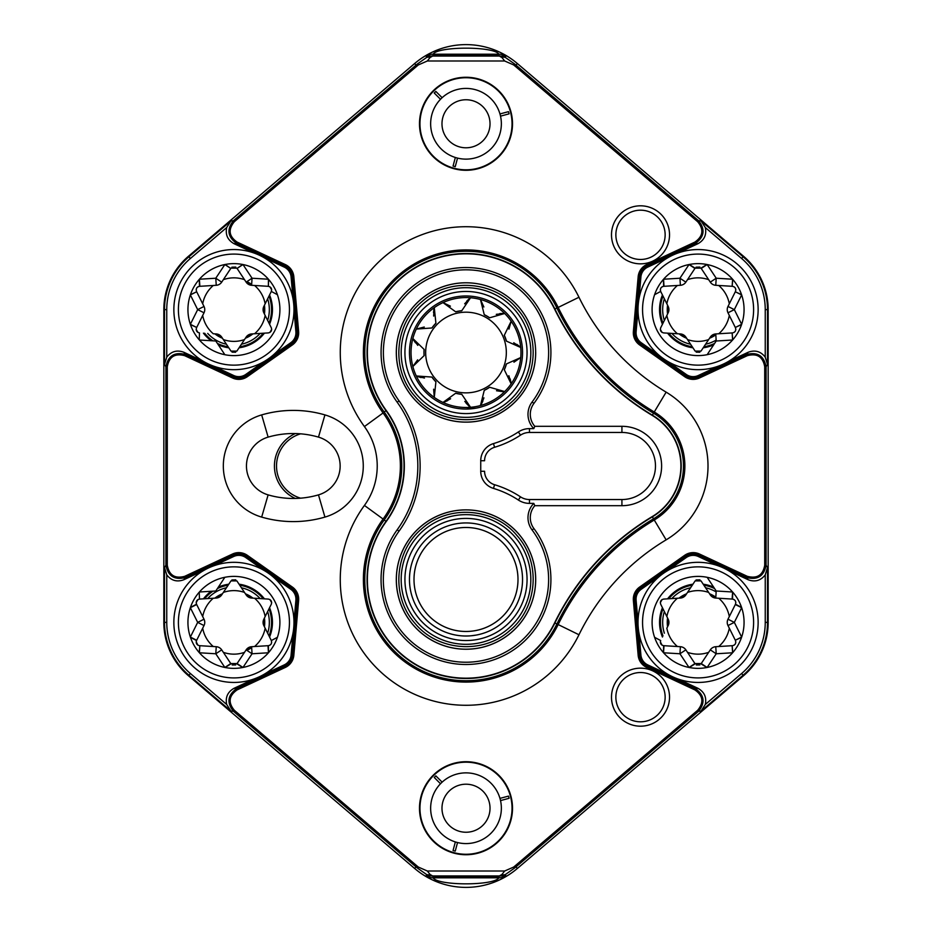 <?xml version="1.0" encoding="UTF-8"?>
<svg xmlns="http://www.w3.org/2000/svg" width="932" height="932" viewBox="0 0 932 932"><rect width="100%" height="100%" fill="white"/><g stroke="black" fill="none" stroke-linecap="round" stroke-linejoin="round"><path stroke-width="1.4" d="M466 761.712A46.507 46.507 0 0 0 419.493 808.23A46.507 46.507 0 0 0 466 854.737A46.507 46.507 0 0 0 512.507 808.23A46.507 46.507 0 0 0 466 761.712M261.671 517.097A113.273 113.273 0 0 0 324.93 517.097A53.217 53.217 0 0 0 324.93 414.903A113.273 113.273 0 0 0 261.671 414.903A53.217 53.217 0 0 0 261.671 517.097L268.125 494.88A30.08 30.08 0 0 1 268.125 437.12A90.136 90.136 0 0 1 318.476 437.12A30.08 30.08 0 0 1 318.476 494.88L324.93 517.097M498.911 54.196C494.228 46.134 437.737 46.157 433.089 54.196L498.911 54.196A13.596 13.596 84.8 0 1 505.796 56.071L505.482 57.528L514.476 63.865A77.065 77.065 0 0 1 515.978 65.112L698.522 220.663L697.637 221.688L515.105 66.149A75.702 75.702 0 0 0 513.614 64.914L504.655 60.988L427.345 60.988L418.386 64.914A75.702 75.702 0 0 0 416.895 66.149L234.363 221.688C227.944 229.505 228.864 236.309 237.124 242.099L285.32 264.572A14.842 14.842 0 0 1 293.836 276.722L298.624 331.501A14.842 14.842 0 0 1 292.392 344.933L247.364 376.668A14.842 14.842 0 0 1 232.546 377.996L184.687 355.675C174.867 353.1 169.065 356.793 167.282 366.765L167.282 565.235C169.088 575.23 174.89 578.923 184.687 576.326L232.546 554.004A14.842 14.842 0 0 1 247.364 555.332L292.392 587.067A14.842 14.842 0 0 1 298.624 600.499L293.836 655.278A14.842 14.842 0 0 1 285.32 667.428L237.124 689.901L236.553 688.666L284.749 666.194A13.479 13.479 0 0 0 292.473 655.149L297.273 600.371A13.479 13.479 0 0 0 291.611 588.185L246.584 556.439A13.479 13.479 0 0 0 233.117 555.239L185.258 577.56L184.687 576.326M517.342 63.527L743.538 256.265A70.086 70.086 0 0 1 768.166 309.622L768.166 622.378A70.086 70.086 0 0 1 743.538 675.735L517.342 868.473A79.15 79.15 0 0 1 414.658 868.473L188.462 675.735A70.086 70.086 0 0 1 163.834 622.378L163.834 309.622A70.086 70.086 0 0 1 188.462 256.265L414.658 63.527A79.15 79.15 0 0 1 517.342 63.527L515.105 66.149M418.386 64.914L417.524 63.865L426.518 57.528L426.204 56.071L505.796 56.071A13.596 13.596 15.2 0 0 498.911 54.207L433.089 54.207A13.596 13.596 164.8 0 0 426.204 56.071A13.596 13.596 95.2 0 1 433.089 54.196M433.089 877.804C437.772 885.866 494.263 885.843 498.911 877.804L433.089 877.804A13.596 13.596 -95.2 0 1 426.204 875.929L426.518 874.472L417.524 868.135L418.386 867.086L427.345 871.012L430.002 874.414A6.804 4.392 121.6 0 1 426.518 874.472L433.462 876.453L430.002 874.414M501.998 874.414L498.538 876.453L505.482 874.472A6.804 4.392 -121.6 0 1 501.998 874.414L504.655 871.012L513.614 867.086L514.476 868.135L505.482 874.472L505.796 875.929A13.596 13.596 95.2 0 1 498.911 877.804M498.911 877.793A13.596 13.596 164.8 0 0 505.796 875.929L426.204 875.929A13.596 13.596 -164.8 0 0 433.089 877.793L498.911 877.793L498.538 876.453L433.462 876.453L433.089 877.793M765.242 574.869L767.502 567.471L767.502 622.378L765.242 622.378L765.242 574.869C760.722 580.659 755.013 582.279 748.128 579.727L728.381 570.524M677.832 678.927L697.998 688.329C704.336 691.94 706.771 697.311 705.303 704.464L741.639 673.498A67.162 67.162 0 0 0 765.242 622.378M718.327 565.841L698.301 556.497A12.093 12.093 0 0 0 686.22 557.569L668.151 570.302M659.087 576.698L641.193 589.315A12.093 12.093 0 0 0 636.113 600.255L638.024 622.063M638.991 633.119L640.901 655.033A12.093 12.093 0 0 0 647.845 664.935L667.778 674.232M705.303 227.536L701.132 221.012L743.107 256.778L741.639 258.502L705.303 227.536C706.771 234.689 704.336 240.06 697.998 243.671L677.832 253.073M743.538 256.265L743.107 256.778A69.422 69.422 0 0 1 767.502 309.622L767.502 364.529L765.242 357.131L765.242 309.622A67.162 67.162 0 0 0 741.639 258.502M728.381 361.476L748.128 352.273C755.013 349.721 760.722 351.341 765.242 357.131M667.778 257.768L647.845 267.065A12.093 12.093 0 0 0 640.901 276.967L638.991 298.881M638.024 309.937L636.113 331.745A12.093 12.093 0 0 0 641.193 342.685L659.087 355.302M668.151 361.698L686.22 374.431A12.093 12.093 0 0 0 698.301 375.503L718.327 366.16M513.614 867.086A75.702 75.702 0 0 0 515.105 865.851L697.637 710.312C704.056 702.495 703.136 695.691 694.876 689.901L646.68 667.428A14.842 14.842 0 0 1 638.164 655.278L633.376 600.499A14.842 14.842 0 0 1 639.608 587.067L684.636 555.332A14.842 14.842 0 0 1 699.454 554.004L747.313 576.326C757.134 578.9 762.935 575.207 764.718 565.235L764.718 366.765C762.912 356.77 757.11 353.077 747.313 355.675L699.454 377.996A14.842 14.842 0 0 1 684.636 376.668L639.608 344.933A14.842 14.842 0 0 1 633.376 331.501L638.164 276.722A14.842 14.842 0 0 1 646.68 264.572L694.876 242.099C703.136 236.274 704.056 229.47 697.637 221.688M747.313 355.675L746.742 354.44L748.128 352.273M697.998 243.671L695.447 243.334L694.876 242.099M764.718 366.765L766.081 366.765L766.081 565.235C763.96 576.139 757.518 580.24 746.742 577.56L698.884 555.239A13.479 13.479 0 0 0 685.416 556.439L640.389 588.185A13.479 13.479 0 0 0 634.727 600.371L639.527 655.149A13.479 13.479 0 0 0 647.251 666.194L695.447 688.666C704.406 695.156 705.431 702.705 698.522 711.337L515.978 866.888A77.065 77.065 0 0 1 514.476 868.135M764.718 565.235L766.081 565.235L767.502 567.471M515.105 865.851L517.342 868.473M697.637 710.312L698.522 711.337L701.132 710.988L705.303 704.464M694.876 689.901L695.447 688.666L697.998 688.329M747.313 576.326L746.742 577.56L748.128 579.727M515.221 865.991A75.9 75.9 0 0 1 513.742 867.238M513.742 64.762A75.9 75.9 0 0 1 515.221 66.009M427.345 871.012L504.655 871.012M237.124 689.901C228.864 695.726 227.944 702.53 234.363 710.312L416.895 865.851A75.702 75.702 0 0 0 418.386 867.086M234.363 710.312L233.478 711.337C226.569 702.705 227.594 695.156 236.553 688.666L234.002 688.329L254.168 678.927M226.697 704.464L230.868 710.988L188.893 675.222L190.361 673.498L226.697 704.464C225.229 697.311 227.664 691.94 234.002 688.329M188.462 675.735L188.893 675.222A69.422 69.422 0 0 1 164.498 622.378L164.498 567.471L166.758 574.869L166.758 622.378A67.162 67.162 0 0 0 190.361 673.498M203.619 570.524L183.872 579.727C176.987 582.279 171.278 580.659 166.758 574.869M264.222 674.232L284.155 664.935A12.093 12.093 0 0 0 291.099 655.033L293.009 633.119M293.976 622.063L295.887 600.255A12.093 12.093 0 0 0 290.807 589.315L272.913 576.698M263.849 570.302L245.78 557.569A12.093 12.093 0 0 0 233.699 556.497L213.673 565.841M166.758 357.131L164.498 364.529L164.498 309.622L166.758 309.622L166.758 357.131C171.278 351.341 176.987 349.721 183.872 352.273L203.619 361.476M163.834 309.622L164.498 309.622A69.422 69.422 0 0 1 188.893 256.778L230.868 221.012L226.697 227.536L190.361 258.502A67.162 67.162 0 0 0 166.758 309.622M254.168 253.073L234.002 243.671C227.664 240.06 225.229 234.689 226.697 227.536M213.673 366.16L233.699 375.503A12.093 12.093 0 0 0 245.78 374.431L263.849 361.698M272.913 355.302L290.807 342.685A12.093 12.093 0 0 0 295.887 331.745L293.976 309.937M293.009 298.881L291.099 276.967A12.093 12.093 0 0 0 284.155 267.065L264.222 257.768M284.155 267.065L284.749 265.806L236.553 243.334C227.594 236.845 226.569 229.295 233.478 220.663L234.363 221.688M234.002 243.671L236.553 243.334L237.124 242.099M183.872 579.727L185.258 577.56C174.482 580.24 168.04 576.139 165.919 565.235L165.919 366.765C168.04 355.861 174.482 351.76 185.258 354.44L184.687 355.675M164.498 364.529L165.919 366.765L167.282 366.765M164.498 567.471L165.919 565.235L167.282 565.235M427.345 60.988L430.002 57.586L433.462 55.547L498.538 55.547L498.911 54.207M433.089 54.207L433.462 55.547L426.518 57.528A6.804 4.392 58.4 0 1 430.002 57.586M504.655 60.988L501.998 57.586L498.538 55.547L505.482 57.528A6.804 4.392 121.6 0 0 501.998 57.586M514.476 63.865L513.614 64.914M364.354 426.472A67.151 67.151 0 0 1 364.354 505.528A125.738 125.738 0 0 0 401.133 687.257A125.738 125.738 0 0 0 578.958 634.774A226.686 226.686 0 0 1 666.147 539.849A86.07 86.07 0 0 0 666.147 392.151A226.686 226.686 0 0 1 578.958 297.226A125.738 125.738 0 0 0 401.133 244.743A125.738 125.738 0 0 0 364.354 426.472M466 77.263A46.507 46.507 0 0 0 419.493 123.77A46.507 46.507 0 0 0 466 170.288A46.507 46.507 0 0 0 512.507 123.77A46.507 46.507 0 0 0 466 77.263M615.866 234.829A24.651 24.651 0 0 0 652.831 256.172A24.651 24.651 0 0 0 652.831 213.486A24.651 24.651 0 0 0 615.866 234.829M611.497 234.829A29.008 29.008 0 0 0 655.021 259.946A29.008 29.008 0 0 0 655.021 209.7A29.008 29.008 0 0 0 611.497 234.829M615.866 697.171A24.651 24.651 0 0 0 652.831 718.514A24.651 24.651 0 0 0 652.831 675.828A24.651 24.651 0 0 0 615.866 697.171M611.497 697.171A29.008 29.008 0 0 0 655.021 722.3A29.008 29.008 0 0 0 655.021 672.054A29.008 29.008 0 0 0 611.497 697.171M535.655 352.459A69.655 69.655 0 0 1 436.922 415.742A69.655 69.655 0 0 1 420.635 299.603A69.655 69.655 0 0 1 535.655 352.459A69.69 69.69 0 0 0 431.155 292.1A69.69 69.69 0 0 0 431.155 412.806A69.69 69.69 0 0 0 535.69 352.459M422.208 301.432C448.991 277.27 494.426 280.882 517.097 308.737C541.212 335.473 537.682 380.897 509.792 403.614C483.102 427.695 437.656 424.246 414.926 396.321C390.869 369.666 394.224 324.231 422.208 301.432M529.481 432.46A16.322 16.322 0 0 0 520.499 435.151A99.037 99.037 0 0 1 494.577 447.278A14.05 14.05 0 0 0 484.582 460.734L480.737 460.734L480.737 471.266L484.582 471.266A14.05 14.05 0 0 0 494.577 484.722A99.037 99.037 0 0 1 520.499 496.849A16.322 16.322 0 0 0 529.481 499.54L621.924 499.54A33.54 33.54 0 0 0 655.476 466A33.54 33.54 0 0 0 621.924 432.46L529.481 432.46L529.481 428.615A20.166 20.166 0 0 0 518.39 431.947A95.204 95.204 0 0 1 493.471 443.597A17.894 17.894 0 0 0 480.737 460.734M480.737 471.266A17.894 17.894 0 0 0 493.471 488.403A95.204 95.204 0 0 1 518.39 500.053A20.166 20.166 0 0 0 529.481 503.385L533.791 503.385L534.793 505.692L621.924 505.692L621.924 499.54M534.793 426.308L533.791 428.615A20.504 20.504 0 0 1 532.09 402.018L533.931 403.405A18.197 18.197 0 0 0 534.793 426.308L621.924 426.308A39.692 39.692 0 0 1 661.615 466A39.692 39.692 0 0 1 621.924 505.692M533.931 403.405A84.917 84.917 0 0 0 409.591 288.978A84.917 84.917 0 0 0 397.183 402.216A108.858 108.858 0 0 1 397.183 529.784A84.917 84.917 0 0 0 523.504 642.032A84.917 84.917 0 0 0 533.931 528.595A18.197 18.197 0 0 1 534.793 505.692M532.09 402.018A82.61 82.61 0 0 0 411.128 290.691A82.61 82.61 0 0 0 399.047 400.865A111.164 111.164 0 0 1 399.047 531.135A82.61 82.61 0 0 0 521.943 640.342A82.61 82.61 0 0 0 532.09 529.982A20.504 20.504 0 0 1 533.791 503.385M535.655 579.541A69.655 69.655 0 0 1 436.875 642.812A69.655 69.655 0 0 1 420.705 526.638A69.655 69.655 0 0 1 535.655 579.541A69.69 69.69 0 0 0 431.155 519.194A69.69 69.69 0 0 0 431.155 639.9A69.69 69.69 0 0 0 535.69 579.541A69.655 69.655 0 0 0 436.922 516.258A69.655 69.655 0 0 0 420.635 632.397M422.208 528.386C448.991 504.235 494.426 507.835 517.097 535.69C541.212 562.427 537.682 607.862 509.792 630.568C483.102 654.648 437.656 651.2 414.926 623.287C390.869 596.62 394.224 551.185 422.208 528.386M533.791 428.615L529.481 428.615M386.267 410.511A94.249 94.249 0 0 1 386.267 521.489A98.641 98.641 0 0 0 415.113 664.038A98.641 98.641 0 0 0 554.61 622.867A253.784 253.784 0 0 1 652.225 516.596A58.972 58.972 0 0 0 652.225 415.404A253.784 253.784 0 0 1 554.61 309.133A98.641 98.641 0 0 0 415.113 267.962A98.641 98.641 0 0 0 386.267 410.511L384.194 412.026A101.192 101.192 0 0 1 413.796 265.771A101.192 101.192 0 0 1 556.905 308.014A251.232 251.232 0 0 0 653.542 413.214A61.524 61.524 0 0 1 653.542 518.786A251.232 251.232 0 0 0 556.905 623.986L554.878 622.995A253.504 253.504 0 0 1 652.377 516.841A59.264 59.264 0 0 0 652.377 415.159A253.504 253.504 0 0 1 554.878 309.005A98.92 98.92 0 0 0 414.961 267.705A98.92 98.92 0 0 0 386.034 410.686A93.969 93.969 0 0 1 386.034 521.314L384.194 519.974A91.697 91.697 0 0 0 384.194 412.026M300.593 433.823A33.54 33.54 0 0 0 300.593 498.177M475.763 288.431A64.832 64.832 0 0 0 405.618 376.12A64.832 64.832 0 0 0 516.631 393.024A64.832 64.832 0 0 0 475.763 288.431M474.505 296.632A56.526 56.526 0 0 0 413.342 373.091A56.526 56.526 0 0 0 510.142 387.828A56.526 56.526 0 0 0 474.505 296.632M475.192 292.159A61.058 61.058 0 0 1 513.683 390.659A61.058 61.058 0 0 1 409.125 374.746A61.058 61.058 0 0 1 475.192 292.159M530.832 579.483A64.832 64.832 0 0 0 433.59 523.33A64.832 64.832 0 0 0 433.59 635.624A64.832 64.832 0 0 0 530.832 579.483M527.058 579.483A61.058 61.058 0 0 1 435.465 632.362A61.058 61.058 0 0 1 435.465 526.592A61.058 61.058 0 0 1 527.058 579.483M512.041 808.23A46.041 46.041 0 0 0 442.98 768.352A46.041 46.041 0 0 0 442.98 848.097A46.041 46.041 0 0 0 512.041 808.23M512.041 123.77A46.041 46.041 0 0 0 442.98 83.903A46.041 46.041 0 0 0 442.98 163.648A46.041 46.041 0 0 0 512.041 123.77M475.763 643.569A64.832 64.832 0 0 1 405.618 555.88A64.832 64.832 0 0 1 516.631 538.976A64.832 64.832 0 0 1 475.763 643.569M474.505 635.368A56.526 56.526 0 0 1 415.451 554.167A56.526 56.526 0 0 1 511.272 545.616A56.526 56.526 0 0 1 466 636.008M475.192 639.841A61.058 61.058 0 0 0 513.683 541.341A61.058 61.058 0 0 0 409.125 557.254A61.058 61.058 0 0 0 475.192 639.841M530.832 352.517A64.832 64.832 0 0 1 433.59 408.67A64.832 64.832 0 0 1 433.59 296.376A64.832 64.832 0 0 1 530.832 352.517M527.058 352.517A61.058 61.058 0 0 0 435.465 299.638A61.058 61.058 0 0 0 435.465 405.408A61.058 61.058 0 0 0 527.058 352.517M470.404 407.191A21.692 21.692 0 0 0 470.555 407.296L461.724 394.236A41.928 41.928 0 0 1 455.748 393.176L442.991 402.438A21.692 21.692 0 0 0 443.166 402.391L443.166 402.391M447.663 400.609L444.366 402.03M480.562 405.397L480.562 405.397A21.692 21.692 0 0 1 480.458 405.548L483.906 397.824M482.869 401.144L481.25 404.348M481.32 404.22L483.859 398.057M504.515 391.568A21.692 21.692 0 0 0 504.69 391.557L496.5 390.753L502.907 391.65M508.837 375.713L511.155 383.844L508.942 375.922M510.177 378.928L510.992 382.423M520.604 347.368A21.692 21.692 0 0 1 520.732 347.496A54.965 54.965 0 0 1 520.732 357.55L506.332 363.969A41.928 41.928 0 0 1 504.259 369.678L511.155 383.844A54.965 54.965 0 0 0 520.732 357.55L513.94 362.198L520.732 357.55A21.692 21.692 0 0 1 520.604 357.678M513.73 342.755L520.732 347.496L513.94 342.848M516.817 344.351L519.695 346.506M506.332 341.077A41.928 41.928 0 0 0 504.259 335.369A41.928 41.928 0 0 1 506.332 341.077L520.732 347.496A54.965 54.965 0 0 0 511.155 321.19A21.692 21.692 0 0 1 511.144 321.377M508.954 329.113L511.155 321.19L508.942 329.124M504.515 313.478A21.692 21.692 0 0 1 504.69 313.49L496.5 314.294M499.668 313.606L503.268 313.408M483.848 306.978L480.458 299.498L484.279 314.783A41.928 41.928 0 0 1 489.545 317.824L504.69 313.49L496.278 314.364M504.259 335.369L511.155 321.19A54.965 54.965 0 0 0 480.458 299.498A21.692 21.692 0 0 1 480.562 299.638M470.404 297.856A21.692 21.692 0 0 1 470.555 297.751L464.8 303.622M466.781 301.059L469.402 298.601M483.859 306.989L480.458 299.498A54.965 54.965 0 0 0 442.991 302.609L450.412 306.162L442.991 302.609L455.748 311.87A41.928 41.928 0 0 1 461.724 310.81L470.555 297.751L464.672 303.82M434.23 307.805A21.692 21.692 0 0 1 434.277 307.642L433.648 315.843M433.52 312.604L433.951 309.028M424.246 327.027L416.289 329.078L432.017 327.971A41.928 41.928 0 0 1 435.92 323.311A41.928 41.928 0 0 0 432.017 327.971A41.928 41.928 0 0 1 435.92 323.311L434.277 307.642L433.671 316.076M412.923 338.689A21.692 21.692 0 0 1 412.853 338.526L417.641 345.213M415.462 342.825L413.493 339.807M424.177 349.488A41.928 41.928 0 0 0 424.177 355.558A41.928 41.928 0 0 1 424.177 349.488L412.853 338.526L417.804 345.376M434.277 307.642A54.965 54.965 0 0 1 442.991 302.609A54.965 54.965 0 0 0 412.853 366.509L417.641 359.822L412.853 366.509A21.692 21.692 0 0 1 412.923 366.358M416.453 376.039A21.692 21.692 0 0 1 416.289 375.969L424.258 378.008M421.043 377.577L417.606 376.54M433.648 389.215L434.277 397.405L435.92 381.724A41.928 41.928 0 0 1 432.017 377.076A41.928 41.928 0 0 0 435.92 381.724A41.928 41.928 0 0 1 432.017 377.076L416.289 375.969L424.491 378.031M424.177 355.558L412.853 366.509A54.965 54.965 0 0 0 434.277 397.405A21.692 21.692 0 0 1 434.23 397.23M466 403.067L469.111 406.212M444.506 401.972L450.412 398.884M475.996 408.158L466.012 409.055A56.526 56.526 0 0 0 511.272 318.662A56.526 56.526 0 0 0 415.451 327.202A56.526 56.526 0 0 0 466 409.055M461.759 310.694A42.045 42.045 0 0 0 455.678 311.766M466 392.861A40.332 40.332 0 0 0 506.297 354.195A40.332 40.332 0 0 0 469.344 312.325A40.332 40.332 0 0 0 425.703 350.851A40.332 40.332 0 0 0 466 392.861M504.34 369.759A42.045 42.045 0 0 0 506.449 363.969M504.69 391.557A54.965 54.965 0 0 1 480.458 405.548L484.279 390.252A41.928 41.928 0 0 0 489.545 387.223L504.69 391.557A54.965 54.965 0 0 0 511.155 383.844M484.291 390.38A42.045 42.045 0 0 0 489.638 387.293M450.599 398.745L442.991 402.438A54.965 54.965 0 0 0 470.555 407.296L464.788 401.412M455.678 393.281A42.045 42.045 0 0 0 461.759 394.353M461.724 394.236A41.928 41.928 0 0 1 455.748 393.176M434.277 397.405A54.965 54.965 0 0 0 442.991 402.438A54.965 54.965 0 0 1 434.277 397.405L433.648 389.192M431.9 377.111A42.045 42.045 0 0 0 435.861 381.829M424.072 349.442A42.045 42.045 0 0 0 424.072 355.605M412.853 338.526A54.965 54.965 0 0 1 416.289 329.078L424.27 327.027M435.861 323.206A42.045 42.045 0 0 0 431.9 327.936M489.638 317.754A42.045 42.045 0 0 0 484.291 314.667M484.279 314.783A41.928 41.928 0 0 1 489.545 317.824M506.46 341.077A42.045 42.045 0 0 0 504.34 335.287M455.748 311.87A41.928 41.928 0 0 1 461.724 310.81M470.555 407.296A54.965 54.965 0 0 0 480.458 405.548M520.732 357.55A54.965 54.965 0 0 0 520.732 347.496M511.155 321.19A54.965 54.965 0 0 0 504.69 313.49M480.458 299.498A54.965 54.965 0 0 0 470.555 297.751M412.853 366.509A54.965 54.965 0 0 0 416.289 375.969M466 527.477A51.994 51.994 0 0 1 511.027 605.474A51.994 51.994 0 0 1 420.973 605.474A51.994 51.994 0 0 1 466 527.477M466 631.477A51.994 51.994 0 0 0 511.027 553.48A51.994 51.994 0 0 0 420.973 553.48A51.994 51.994 0 0 0 466 631.477M475.996 635.111L471.243 635.764M716.149 340.075A35.416 35.416 0 0 1 705.582 344.223M690.577 344.223A35.416 35.416 0 0 1 671.856 333.411M664.353 320.433A35.416 35.416 0 0 1 664.353 298.811M685.533 336.638A29.789 29.789 0 0 1 680.954 333.994A29.789 29.789 0 0 0 685.533 336.638M668.407 312.267A29.789 29.789 0 0 1 668.407 306.978A29.789 29.789 0 0 0 668.407 312.267M715.205 333.994A29.789 29.789 0 0 1 710.627 336.638A29.789 29.789 0 0 0 715.205 333.994M753.604 309.622A55.524 55.524 0 0 1 698.08 365.146A55.524 55.524 0 0 1 642.556 309.622A55.524 55.524 0 0 1 698.08 254.087A55.524 55.524 0 0 1 753.604 309.622M699.92 267.065L696.064 267.181M701.027 268.136L695.121 268.136L689.272 264.49A45.983 45.983 0 0 1 706.887 264.49L701.027 268.136L708.646 279.647L701.027 268.136M694.923 268.439L687.513 279.647L694.923 268.439L689.016 264.537A45.983 45.983 0 0 0 663.561 279.227A45.983 45.983 0 0 0 663.398 279.425L663.631 286.322C660.893 287.009 659.914 288.71 660.683 291.436L666.846 303.785L660.683 291.436L654.59 294.687A45.983 45.983 0 0 0 732.587 340.005L732.156 332.934L715.764 333.936L716.207 341.007L707.143 354.708M701.027 351.096L708.646 339.586L701.027 351.096L695.121 351.096L687.513 339.586L695.121 351.096M680.383 333.936L663.631 332.91L680.383 333.936A7.083 7.083 0 0 1 685.859 337.104L687.513 339.586C694.55 341.986 701.598 341.986 708.646 339.586L710.301 337.104A7.083 7.083 0 0 1 715.764 333.936L732.529 332.91C735.266 332.235 736.245 330.522 735.476 327.796L729.313 315.447L735.313 327.47L741.651 324.313A45.983 45.983 0 0 0 741.651 294.92L735.313 291.763L729.313 303.785L735.476 291.436C736.257 288.722 735.266 287.021 732.529 286.322L715.764 285.297L732.156 286.299L732.587 279.227A45.983 45.983 0 0 0 707.143 264.537A45.983 45.983 0 0 0 706.887 264.49M718.747 333.761C724.35 328.856 727.869 322.752 729.313 315.447L727.985 312.779L734.323 309.622L741.651 294.92A45.983 45.983 0 0 0 732.762 279.425L732.156 286.299M741.569 294.687L735.313 291.763M734.043 286.765L735.371 288.081M735.383 288.105L735.849 289.852M727.985 312.779A7.083 7.083 0 0 1 727.985 306.453L729.313 303.785C727.88 296.481 724.35 290.388 718.747 285.483M727.985 306.453L734.323 309.622L741.651 324.313A45.983 45.983 0 0 1 741.569 324.557L735.313 327.47M716.207 341.007L732.587 340.005A45.983 45.983 0 0 0 732.762 339.819A45.983 45.983 0 0 0 741.569 324.557M732.762 339.819L732.156 332.934M735.849 329.334L735.383 331.14M735.371 331.163L734.09 332.444M699.804 352.238L696.216 352.156M660.683 327.796L666.846 315.447L660.683 327.796C659.903 330.522 660.893 332.223 663.631 332.91M660.31 329.38L662.093 332.456M668.174 312.779A7.083 7.083 -0 0 0 668.92 309.622A7.083 7.083 180 0 0 668.174 306.453A7.083 7.083 0 0 1 668.174 312.779L666.846 315.447C668.279 322.752 671.809 328.856 677.413 333.761M710.301 282.14L716.207 278.225L715.764 285.297A7.083 7.083 0 0 1 710.301 282.14L708.646 279.647C701.598 277.247 694.561 277.247 687.513 279.647L685.859 282.14A7.083 7.083 0 0 1 680.383 285.297L677.413 285.483C671.809 290.376 668.279 296.481 666.846 303.785L668.174 306.453M677.413 285.483L663.631 286.322L680.383 285.297L679.952 278.225L685.859 282.14M662.093 286.776L660.788 288.07M660.776 288.093L660.31 289.899M663.398 279.425A45.983 45.983 0 0 0 654.59 294.687M663.992 286.299L663.561 279.227L679.952 278.225L689.016 264.537A45.983 45.983 0 0 1 689.272 264.49M732.762 279.425A45.983 45.983 0 0 0 732.587 279.227L716.207 278.225L707.143 264.537L701.237 268.439M662.442 294.966A38.527 38.527 0 0 0 662.442 324.266M667.58 333.155A38.527 38.527 0 0 0 692.942 347.799M703.206 347.799A38.527 38.527 0 0 0 713.656 344.863M758.135 309.622A60.056 60.056 0 0 0 668.046 257.605A60.056 60.056 0 0 0 668.046 361.628A60.056 60.056 0 0 0 758.135 309.622M664.353 633.189A35.416 35.416 0 0 1 664.353 611.567M671.856 598.589A35.416 35.416 0 0 1 690.577 587.777M705.582 587.777A35.416 35.416 0 0 1 716.149 591.925M668.407 625.023A29.789 29.789 0 0 1 668.407 619.733A29.789 29.789 0 0 0 668.407 625.023M680.954 598.006A29.789 29.789 0 0 1 685.533 595.362A29.789 29.789 0 0 0 680.954 598.006M710.627 595.362A29.789 29.789 0 0 1 715.205 598.006A29.789 29.789 0 0 0 710.627 595.362M753.604 622.378A55.524 55.524 0 0 1 698.08 677.913A55.524 55.524 0 0 1 642.556 622.378A55.524 55.524 0 0 1 698.08 566.854A55.524 55.524 0 0 1 753.604 622.378M707.143 577.292L716.207 590.993L715.764 598.064L732.156 599.066L732.587 591.995A45.983 45.983 0 0 0 654.59 637.313L660.683 640.564C659.903 643.29 660.893 644.991 663.631 645.678L663.398 652.575A45.983 45.983 0 0 0 663.561 652.773A45.983 45.983 0 0 0 689.016 667.463A45.983 45.983 0 0 0 689.272 667.51A45.983 45.983 0 0 0 706.887 667.51L701.027 663.864L708.646 652.353L701.237 663.561L707.143 667.463A45.983 45.983 0 0 0 732.587 652.773L732.156 645.701L715.764 646.703L716.207 653.775L710.301 649.86A7.083 7.083 0 0 1 715.764 646.703L732.529 645.678C735.266 644.991 736.245 643.29 735.476 640.564L729.313 628.215L735.313 640.237L741.651 637.08A45.983 45.983 0 0 0 732.762 592.181L732.529 599.09L715.764 598.064A7.083 7.083 0 0 1 710.301 594.896L701.027 580.904L695.121 580.904L687.513 592.414L695.121 580.904M660.334 641.764L662.093 645.224M654.59 637.313A45.983 45.983 0 0 0 663.398 652.575M734.043 599.532L735.371 600.837M735.383 600.86L735.849 602.608M741.569 607.443L735.476 604.204C736.257 601.478 735.266 599.777 732.529 599.09L732.156 599.066M718.747 646.517C724.35 641.612 727.869 635.519 729.313 628.215L727.985 625.547L734.323 622.378L741.651 607.687L735.313 604.53L729.313 616.553L735.313 604.53M706.887 667.51A45.983 45.983 0 0 0 707.143 667.463L716.207 653.775L732.587 652.773A45.983 45.983 0 0 0 741.569 637.313L735.313 640.237M732.762 652.575L732.156 645.701M735.849 642.101L735.383 643.907M735.371 643.93L734.09 645.2M663.992 645.701L680.383 646.703L663.992 645.701L663.561 652.773L679.952 653.775L680.383 646.703A7.083 7.083 0 0 1 685.859 649.86L679.952 653.775L689.016 667.463L694.923 663.561L687.513 652.353L695.121 663.864L689.272 667.51M699.885 664.947L696.321 664.982M694.923 663.561L701.237 663.561M685.859 649.86L687.513 652.353C694.55 654.753 701.598 654.753 708.646 652.353L710.301 649.86M727.985 625.547A7.083 7.083 0 0 1 727.985 619.221L734.323 622.378L741.651 637.08A45.983 45.983 0 0 1 741.569 637.313M727.985 619.221L729.313 616.553C727.88 609.248 724.35 603.144 718.747 598.239M701.027 580.904L708.646 592.414C701.598 590.014 694.561 590.014 687.513 592.414L685.859 594.896A7.083 7.083 0 0 1 680.383 598.064L663.631 599.09C660.893 599.765 659.914 601.478 660.683 604.204L666.846 616.553L660.683 604.204M699.92 579.832L696.064 579.949M732.762 592.181A45.983 45.983 0 0 0 732.587 591.995L716.207 590.993M668.174 625.547A7.083 7.083 -0 0 0 668.92 622.378A7.083 7.083 180 0 0 668.174 619.221A7.083 7.083 0 0 1 668.174 625.547L666.846 628.215C668.279 635.519 671.809 641.612 677.413 646.517M677.413 598.239C671.809 603.144 668.279 609.248 666.846 616.553L668.174 619.221M662.093 599.544L660.31 602.654M663.631 599.09L680.383 598.064M713.656 587.137A38.527 38.527 0 0 0 703.206 584.201M692.942 584.201A38.527 38.527 0 0 0 667.58 598.845M662.442 607.734A38.527 38.527 0 0 0 662.442 637.034M758.135 622.378A60.056 60.056 0 0 0 668.046 570.372A60.056 60.056 0 0 0 668.046 674.395A60.056 60.056 0 0 0 758.135 622.378M267.647 298.811A35.416 35.416 0 0 1 267.647 320.433M260.144 333.411A35.416 35.416 0 0 1 241.423 344.223M226.418 344.223A35.416 35.416 0 0 1 207.696 333.411M251.267 278.75A35.416 35.416 0 0 1 251.99 279.157M221.373 336.638A29.789 29.789 0 0 1 216.795 333.994A29.789 29.789 0 0 0 221.373 336.638M246.467 282.594A29.789 29.789 0 0 1 251.046 285.239A29.789 29.789 0 0 0 246.467 282.594M263.593 306.978A29.789 29.789 0 0 1 263.593 312.267A29.789 29.789 0 0 0 263.593 306.978M251.046 333.994A29.789 29.789 0 0 1 246.467 336.638A29.789 29.789 0 0 0 251.046 333.994M289.444 309.622A55.524 55.524 0 0 1 233.92 365.146A55.524 55.524 0 0 1 178.396 309.622A55.524 55.524 0 0 1 233.92 254.087A55.524 55.524 0 0 1 289.444 309.622M199.413 340.005L215.793 341.007L224.857 354.708A45.983 45.983 0 0 0 268.602 279.425L268.369 286.322L251.617 285.297A7.083 7.083 0 0 1 246.141 282.14L236.879 268.136L230.973 268.136L223.354 279.647L230.763 268.439L224.857 264.537A45.983 45.983 0 0 0 199.238 279.425L199.471 286.322C196.734 287.009 195.755 288.71 196.524 291.436L202.687 303.785L196.687 291.763L190.349 294.92A45.983 45.983 0 0 0 190.349 324.313L196.687 327.47L202.687 315.447L196.524 327.796C195.743 330.522 196.734 332.223 199.471 332.91L199.238 339.819A45.983 45.983 0 0 0 199.413 340.005A45.983 45.983 0 0 0 224.857 354.708M213.253 285.483L199.471 286.322L216.236 285.297L215.793 278.225L221.7 282.14A7.083 7.083 0 0 1 216.236 285.297L213.253 285.483C207.65 290.376 204.12 296.481 202.687 303.785L204.015 306.453A7.083 7.083 0 0 1 204.015 312.779L197.677 309.622L204.015 306.453A7.083 7.083 180 0 1 204.76 309.622A7.083 7.083 -0 0 1 204.015 312.779L202.687 315.447C204.12 322.752 207.65 328.856 213.253 333.761L216.236 333.936A7.083 7.083 0 0 1 221.7 337.104L230.973 351.096L236.879 351.096L244.487 339.586L236.879 351.096M197.934 286.776L196.629 288.07M196.629 288.093L196.151 289.899M196.687 291.763L190.431 294.687A45.983 45.983 0 0 0 190.349 294.92L197.677 309.622L190.349 324.313A45.983 45.983 0 0 0 190.431 324.557L196.687 327.47M199.238 279.425A45.983 45.983 0 0 0 190.431 294.687M196.151 329.38L197.945 332.456M190.431 324.557A45.983 45.983 0 0 0 199.238 339.819M271.317 327.796L265.154 315.447L271.317 327.796C272.097 330.522 271.107 332.235 268.369 332.91L251.617 333.936L268.369 332.91M277.41 294.687L271.317 291.436L265.154 303.785L271.317 291.436C272.097 288.722 271.107 287.021 268.369 286.322L268.439 279.227A45.983 45.983 0 0 0 242.984 264.537L237.078 268.439L244.487 279.647C237.45 277.247 230.402 277.247 223.354 279.647L221.7 282.14M230.763 268.439L225.113 264.49A45.983 45.983 0 0 1 242.728 264.49L237.078 268.439M235.761 267.065L231.905 267.181M246.141 282.14L252.048 278.225L251.617 285.297L268.008 286.299M269.884 286.765L271.69 289.852M254.587 333.761C260.191 328.856 263.721 322.752 265.154 315.447L263.826 312.779A7.083 7.083 0 0 1 263.826 306.453L265.154 303.785C263.721 296.481 260.191 290.388 254.587 285.483M271.69 329.439L269.826 332.503M230.973 351.096L223.354 339.586C230.402 341.986 237.439 341.986 244.487 339.586L246.141 337.104A7.083 7.083 0 0 1 251.617 333.936M235.645 352.238L232.056 352.156M216.236 333.936L213.253 333.761M199.844 286.299L199.413 279.227L215.793 278.225L224.857 264.537A45.983 45.983 0 0 1 225.113 264.49M268.602 279.425A45.983 45.983 0 0 0 268.439 279.227L252.048 278.225L242.984 264.537A45.983 45.983 0 0 0 242.728 264.49M269.558 324.266A38.527 38.527 0 0 0 269.558 294.966M203.421 333.155A38.527 38.527 0 0 0 211.191 340.728M218.344 344.863A38.527 38.527 0 0 0 228.794 347.799M239.058 347.799A38.527 38.527 0 0 0 264.42 333.155M293.976 309.622A60.056 60.056 0 0 0 203.887 257.605A60.056 60.056 0 0 0 203.887 361.628A60.056 60.056 0 0 0 293.976 309.622M267.647 611.567A35.416 35.416 0 0 1 267.647 633.189M251.99 652.843A35.416 35.416 0 0 1 251.267 653.25M207.696 598.589A35.416 35.416 0 0 1 226.418 587.777M241.423 587.777A35.416 35.416 0 0 1 260.144 598.589M216.795 598.006A29.789 29.789 0 0 1 221.373 595.362A29.789 29.789 0 0 0 216.795 598.006M246.467 595.362A29.789 29.789 0 0 1 251.046 598.006A29.789 29.789 0 0 0 246.467 595.362M263.593 619.733A29.789 29.789 0 0 1 263.593 625.023A29.789 29.789 0 0 0 263.593 619.733M251.046 646.761A29.789 29.789 0 0 1 246.467 649.406A29.789 29.789 0 0 0 251.046 646.761M235.761 579.832L231.905 579.949M236.879 580.904L244.487 592.414L236.879 580.904L230.973 580.904L223.354 592.414L230.973 580.904M271.317 604.204L265.154 616.553L271.317 604.204C272.097 601.478 271.107 599.777 268.369 599.09L251.617 598.064A7.083 7.083 0 0 1 246.141 594.896L244.487 592.414C237.45 590.014 230.402 590.014 223.354 592.414L221.7 594.896A7.083 7.083 0 0 1 216.236 598.064L199.471 599.09C196.734 599.765 195.755 601.478 196.524 604.204L190.431 607.443A45.983 45.983 0 0 0 190.431 637.313L196.524 640.564L202.687 628.215L196.524 640.564C195.743 643.29 196.734 644.991 199.471 645.678L216.236 646.703L199.844 645.701L199.413 652.773A45.983 45.983 0 0 0 224.857 667.463L230.763 663.561L223.354 652.353L230.973 663.864L225.113 667.51A45.983 45.983 0 0 0 242.728 667.51L236.879 663.864L244.487 652.353L237.078 663.561L242.984 667.463A45.983 45.983 0 0 0 268.439 652.773L268.008 645.701L251.617 646.703L252.048 653.775L246.141 649.86A7.083 7.083 0 0 1 251.617 646.703L268.008 645.701M289.444 622.378A55.524 55.524 0 0 1 233.92 677.913A55.524 55.524 0 0 1 178.396 622.378A55.524 55.524 0 0 1 233.92 566.854A55.524 55.524 0 0 1 289.444 622.378M235.726 664.947L232.161 664.982M230.763 663.561L237.078 663.561M204.015 625.547A7.083 7.083 -0 0 0 204.76 622.378A7.083 7.083 -0 0 1 204.015 625.547L197.677 622.378L204.015 619.221A7.083 7.083 0 0 1 204.015 625.547L202.687 628.215C204.12 635.519 207.65 641.612 213.253 646.517M196.174 641.764L197.945 645.224M199.844 645.701L199.238 652.575A45.983 45.983 0 0 0 199.413 652.773L215.793 653.775L216.236 646.703A7.083 7.083 0 0 1 221.7 649.86L215.793 653.775L224.857 667.463A45.983 45.983 0 0 0 225.113 667.51M190.431 637.313A45.983 45.983 0 0 0 199.238 652.575M221.7 649.86L223.354 652.353C230.402 654.753 237.439 654.753 244.487 652.353L246.141 649.86M271.317 640.564L265.154 628.215L271.317 640.564C272.097 643.29 271.107 644.991 268.369 645.678L268.602 652.575A45.983 45.983 0 0 0 277.41 637.313L271.317 640.564M251.617 598.064L268.369 599.09M269.965 599.579L271.69 602.736M254.587 646.517C260.191 641.612 263.721 635.519 265.154 628.215L263.826 625.547A7.083 7.083 0 0 1 263.826 619.221L265.154 616.553C263.721 609.248 260.191 603.144 254.587 598.239M271.69 642.101L271.224 643.907M271.212 643.93L269.93 645.2M199.413 591.995A45.983 45.983 0 0 1 224.857 577.292L215.793 590.993L199.413 591.995A45.983 45.983 0 0 0 199.238 592.181L199.471 599.09L216.236 598.064M197.934 599.544L196.151 602.654M199.238 592.181A45.983 45.983 0 0 0 190.431 607.443M224.857 577.292A45.983 45.983 0 0 1 277.41 637.313M242.728 667.51A45.983 45.983 0 0 0 242.984 667.463L252.048 653.775L268.439 652.773A45.983 45.983 0 0 0 268.602 652.575M196.687 604.53L202.687 616.553L196.687 604.53L190.349 607.687L197.677 622.378L190.349 637.08L196.687 640.237M204.015 619.221A7.083 7.083 180 0 1 204.76 622.378A7.083 7.083 180 0 0 204.015 619.221L202.687 616.553C204.12 609.248 207.65 603.144 213.253 598.239M269.558 637.034A38.527 38.527 0 0 0 269.558 607.734M264.42 598.845A38.527 38.527 0 0 0 239.058 584.201M228.794 584.201A38.527 38.527 0 0 0 218.344 587.137M211.191 591.272A38.527 38.527 0 0 0 203.421 598.845M293.976 622.378A60.056 60.056 0 0 0 203.887 570.372A60.056 60.056 0 0 0 203.887 674.395A60.056 60.056 0 0 0 293.976 622.378M715.823 334.821A30.826 30.826 0 0 1 709.543 338.234M686.616 338.234A30.826 30.826 0 0 1 679.032 333.854M667.568 313.991A30.826 30.826 0 0 1 667.568 305.242M662.99 296.061A37.618 37.618 0 0 0 662.99 323.183M668.792 333.225A37.618 37.618 0 0 0 692.278 346.786M703.881 346.786A37.618 37.618 0 0 0 714.611 343.419M252.968 333.854A30.826 30.826 0 0 1 245.384 338.234M222.457 338.234A30.826 30.826 0 0 1 214.873 333.854M246.875 281.65A30.826 30.826 0 0 1 251.663 284.411M264.432 305.242A30.826 30.826 0 0 1 264.432 313.991M269.01 323.183A37.618 37.618 0 0 0 269.01 296.061M204.632 333.225A37.618 37.618 0 0 0 212.915 340.832M217.389 343.419A37.618 37.618 0 0 0 228.119 346.786M239.722 346.786A37.618 37.618 0 0 0 263.208 333.225M667.568 626.758A30.826 30.826 0 0 1 667.568 618.009M679.032 598.146A30.826 30.826 0 0 1 686.616 593.766M709.543 593.766A30.826 30.826 0 0 1 715.823 597.179M714.611 588.581A37.618 37.618 0 0 0 703.881 585.214M692.278 585.214A37.618 37.618 0 0 0 668.792 598.775M662.99 608.817A37.618 37.618 0 0 0 662.99 635.939M251.663 647.589A30.826 30.826 0 0 1 246.875 650.35M214.873 598.146A30.826 30.826 0 0 1 222.457 593.766M245.384 593.766A30.826 30.826 0 0 1 252.968 598.146M264.432 618.009A30.826 30.826 0 0 1 264.432 626.758M269.01 635.939A37.618 37.618 0 0 0 269.01 608.817M263.208 598.775A37.618 37.618 0 0 0 239.722 585.214M228.119 585.214A37.618 37.618 0 0 0 217.389 588.581M212.915 591.168A37.618 37.618 0 0 0 204.632 598.775M654.252 411.991A62.945 62.945 0 0 1 654.252 520.009A249.823 249.823 0 0 0 558.163 624.568A102.602 102.602 0 0 1 413.027 667.359A102.602 102.602 0 0 1 383.087 519.042A90.043 90.043 0 0 0 383.087 412.958A102.602 102.602 0 0 1 413.027 264.641A102.602 102.602 0 0 1 558.163 307.432A249.823 249.823 0 0 0 654.252 411.991L666.135 392.151M666.135 539.849L654.252 520.009A249.823 249.823 0 0 0 558.163 624.568L578.97 634.75M318.476 494.88A90.136 90.136 0 0 1 268.125 494.88A30.08 30.08 0 0 1 268.125 437.12A90.136 90.136 0 0 1 318.476 437.12L324.93 414.903M508.499 111.654L509.093 113.844L500.519 116.139L509.093 113.844L508.499 111.654L499.96 113.937M435.85 91.429L434.242 93.025L440.498 99.281L434.242 93.025L435.85 91.429L442.129 97.697M453.057 166.059L455.247 166.642L457.542 158.102L455.247 166.642L453.057 166.059L455.352 157.485M501.358 123.77A35.358 35.358 0 0 1 448.327 154.397A35.358 35.358 0 0 1 448.327 93.153A35.358 35.358 0 0 1 501.358 123.77M490.022 123.77A24.022 24.022 0 0 0 453.989 102.974A24.022 24.022 0 0 0 453.989 144.577A24.022 24.022 0 0 0 490.022 123.77M435.85 775.878L434.242 777.474L440.498 783.73L434.242 777.474L435.85 775.878L442.129 782.146M453.057 850.508L455.247 851.102L457.542 842.551L455.247 851.102L453.057 850.508L455.352 841.946M508.499 796.103L509.093 798.293L500.519 800.588L509.093 798.293L508.499 796.103L499.96 798.386L508.499 796.103M501.358 808.23A35.358 35.358 0 0 1 448.327 838.847A35.358 35.358 0 0 1 448.327 777.603A35.358 35.358 0 0 1 501.358 808.23M490.022 808.23A24.022 24.022 0 0 0 453.989 787.423A24.022 24.022 0 0 0 453.989 829.026A24.022 24.022 0 0 0 490.022 808.23M768.166 622.378L767.502 622.378A69.422 69.422 0 0 1 743.107 675.222L741.639 673.498M768.166 309.622L765.242 309.622M699.454 377.996L698.884 376.761L746.742 354.44C757.518 351.76 763.96 355.861 766.081 366.765L767.502 364.529M684.636 376.668L685.416 375.561A13.479 13.479 0 0 0 698.884 376.761L698.301 375.503M639.608 344.933L640.389 343.815L685.416 375.561L686.22 374.431M633.376 331.501L634.727 331.629A13.479 13.479 0 0 0 640.389 343.815L641.193 342.685M638.164 276.722L639.527 276.851L634.727 331.629L636.113 331.745M701.132 221.012L698.522 220.663C705.431 229.295 704.406 236.845 695.447 243.334L647.251 265.806A13.479 13.479 0 0 0 639.527 276.851L640.901 276.967M647.845 267.065L646.68 264.572M646.68 667.428L647.845 664.935M638.164 655.278L640.901 655.033M633.376 600.499L636.113 600.255M639.608 587.067L641.193 589.315M684.636 555.332L686.22 557.569M699.454 554.004L698.301 556.497M743.538 675.735L743.107 675.222L701.132 710.988M417.524 868.135A77.065 77.065 0 0 1 416.022 866.888L414.658 868.473M416.895 865.851L416.022 866.888L233.478 711.337L230.868 710.988M163.834 622.378L166.758 622.378M284.155 664.935L285.32 667.428M291.099 655.033L293.836 655.278M295.887 600.255L298.624 600.499M290.807 589.315L292.392 587.067M245.78 557.569L247.364 555.332M233.699 556.497L232.546 554.004M188.462 256.265L190.361 258.502M183.872 352.273L185.258 354.44L233.117 376.761A13.479 13.479 0 0 0 246.584 375.561L291.611 343.815A13.479 13.479 0 0 0 297.273 331.629L292.473 276.851A13.479 13.479 0 0 0 284.749 265.806L285.32 264.572M233.699 375.503L232.546 377.996M245.78 374.431L247.364 376.668M290.807 342.685L292.392 344.933M295.887 331.745L298.624 331.501M291.099 276.967L293.836 276.722M230.868 221.012L233.478 220.663L416.022 65.112L414.658 63.527M417.524 63.865A77.065 77.065 0 0 0 416.022 65.112L416.895 66.149M518.39 431.947L520.499 435.151M493.471 443.597L494.577 447.278M493.471 488.403L494.577 484.722M518.39 500.053L520.499 496.849M529.481 503.385L529.481 499.54M621.924 426.308L621.924 432.46M532.09 529.982L533.931 528.595M399.047 531.135L397.183 529.784M399.047 400.865L397.183 402.216M554.61 309.133L556.905 308.014M386.267 521.489L386.034 521.314A98.92 98.92 0 0 0 414.961 664.295A98.92 98.92 0 0 0 554.878 622.995L554.61 622.867M556.905 623.986A101.192 101.192 0 0 1 413.796 666.229A101.192 101.192 0 0 1 384.194 519.974M653.542 413.214L652.225 415.404M653.542 518.786L652.225 516.596M295.293 498.445A35.661 35.661 0 0 1 295.293 433.555M383.087 519.042L364.424 505.435M383.087 412.958L364.424 426.565M558.163 307.432L578.97 297.25M268.125 437.12L261.671 414.903"/></g></svg>
